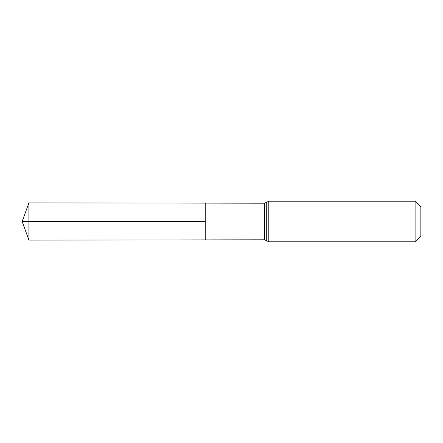 <?xml version="1.0" encoding="UTF-8"?>
<svg xmlns="http://www.w3.org/2000/svg" width="443" height="443" viewBox="0 0 443 443"><rect width="100%" height="100%" fill="white"/><g stroke="black" fill="none" stroke-linecap="round" stroke-linejoin="round"><path stroke-width="0.66" d="M205.242 221.5L205.242 203.127L28.906 202.916L28.906 240.084L205.242 239.873L205.242 203.127L264.626 203.199L264.626 239.801L205.242 239.873L205.242 221.5M415.108 201.227L415.108 241.773L420.85 236.03L420.85 206.97L415.108 201.227L268.801 201.227L264.626 203.199M28.906 240.084L22.15 221.5L205.242 221.5L28.906 221.5M415.108 241.773L268.801 241.773L268.801 201.227M268.801 241.773L266.714 240.787L266.714 202.213M266.714 240.787L264.626 239.801M22.15 221.5L28.906 202.916"/></g></svg>
